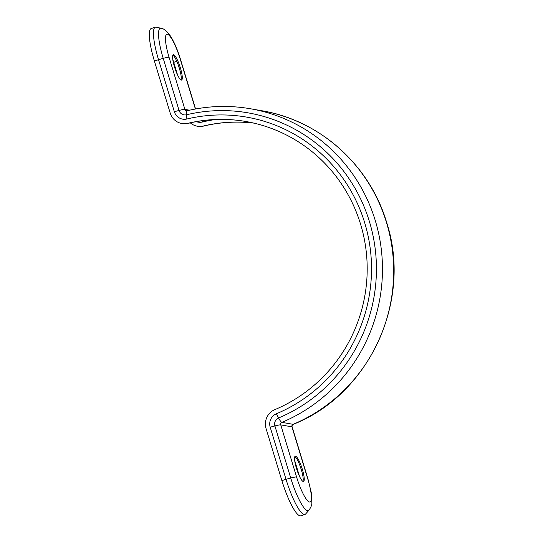 <?xml version="1.0" encoding="UTF-8"?>
<svg xmlns="http://www.w3.org/2000/svg" width="543" height="543" viewBox="0 0 543 543"><rect width="100%" height="100%" fill="white"/><g stroke="black" fill="none" stroke-linecap="round" stroke-linejoin="round"><path stroke-width="0.81" d="M180.391 67.923A13.331 2.661 71.9 0 0 173.292 54.734A13.331 2.661 71.9 0 0 174.486 66.891A13.331 2.661 71.9 0 0 181.586 80.072A13.331 2.661 71.9 0 0 180.391 67.923M180.982 79.977A13.331 2.661 71.9 0 0 179.36 68.262A13.331 2.661 71.9 0 0 172.864 55.176M296.444 468.31A13.331 2.661 -108.1 0 1 295.256 456.154A13.331 2.661 -108.1 0 1 302.356 469.342A13.331 2.661 -108.1 0 1 303.544 481.492A13.331 2.661 -108.1 0 1 296.444 468.31M294.822 456.595A13.331 2.661 -108.1 0 1 301.317 469.681A13.331 2.661 -108.1 0 1 302.94 481.397M174.337 111.702L179.047 110.446L163.219 58.352L154.375 60.959L170.203 113.059A15.38 14.98 -80.1 0 0 181.878 123.519A15.38 14.98 -80.1 0 0 187.803 123.336A150.913 147.044 99.9 0 1 245.972 121.51A150.913 147.044 99.9 0 1 366.43 253.5A150.913 147.044 99.9 0 1 274.799 409.653A15.38 14.98 99.9 0 0 266.056 428.549L281.885 480.65L286.018 479.293L270.19 427.192A10.935 10.656 99.9 0 1 276.407 413.759A155.359 151.375 -80.1 0 0 364.72 222.847A155.359 151.375 -80.1 0 0 186.86 119.012A10.935 10.656 99.9 0 1 174.337 111.702L158.508 59.608A35.546 7.1 -108.1 0 1 155.332 27.198A35.546 7.1 -108.1 0 1 156.112 27.15A35.546 7.1 -108.1 0 1 156.208 27.17A35.546 7.1 -108.1 0 1 156.303 27.191M181.878 123.519L182.122 123.56A15.38 14.98 -80.1 0 0 188.054 123.376A150.913 147.044 99.9 0 1 246.094 121.53M304.949 514.452A35.546 7.1 -108.1 0 1 304.175 514.499A35.546 7.1 -108.1 0 1 286.018 479.293L290.729 478.037L274.901 425.943A6.489 6.326 99.9 0 1 278.586 417.967A8.885 1.697 -112.8 0 0 281.905 422.366L293.111 424.321A164.244 160.036 -80.1 0 0 386.473 222.487A164.244 160.036 -80.1 0 0 261.746 110.731L250.54 108.776A164.244 160.036 99.9 0 1 375.267 220.533A164.244 160.036 99.9 0 1 281.905 422.366A2.05 1.996 -80.1 0 0 280.745 424.884L296.573 476.985A8.885 0.923 163.1 0 0 290.729 478.037A32.98 6.584 -108.1 0 0 307.576 510.698A32.98 6.584 -108.1 0 0 308.96 510.203L305.668 513.956A35.546 7.1 -108.1 0 1 304.949 514.452L300.815 515.802A35.546 7.1 -108.1 0 1 300.041 515.85A35.546 7.1 -108.1 0 1 281.885 480.65M190.301 122.861A15.38 14.98 -80.1 0 0 197.387 126.227L197.632 126.268A15.38 14.98 -80.1 0 0 203.557 126.085A150.913 147.044 99.9 0 1 253.812 123.105M197.387 126.227A15.38 14.98 -80.1 0 0 203.313 126.037A150.913 147.044 99.9 0 1 253.69 123.078M154.375 60.959A35.546 7.1 -108.1 0 1 151.198 28.548L155.332 27.198M196.288 121.659A11.233 10.941 -80.1 0 0 202.43 122.005A155.06 151.083 99.9 0 1 214.974 119.569M172.742 59.228A34.433 6.876 -108.1 0 1 173.74 62.404L177.561 74.975M294.679 460.457L299.519 476.394M195.385 109.007L180.269 59.248A25.283 5.05 71.9 0 0 167.353 34.209A25.283 5.05 71.9 0 0 169.063 57.293L184.891 109.394A2.05 1.996 -80.1 0 0 186.446 110.786L187.064 110.765A8.885 1.846 -103.4 0 0 186.473 114.783A6.489 6.326 99.9 0 1 179.047 110.446A8.885 0.923 -16.9 0 1 184.891 109.394L189.514 110.202M276.407 413.759L278.586 417.967A159.798 155.705 -80.1 0 0 369.423 221.592A159.798 155.705 -80.1 0 0 186.473 114.783L186.86 119.012M169.063 57.293A8.885 0.923 -16.9 0 0 163.219 58.352A32.98 6.584 -108.1 0 1 160.993 28.236A32.98 6.584 -108.1 0 1 161.081 28.256L156.208 27.17M161.081 28.256C162.981 28.304 165.547 30.096 168.778 33.646C173.203 39.714 177.113 48.293 180.493 59.37A8.885 0.923 163.1 0 0 180.269 59.248M173.332 62.533L176.746 61.176M178.511 65.669L180.079 70.834M202.43 122.005L202.003 120.756M270.19 427.192L274.901 425.943A8.885 0.923 163.1 0 1 280.745 424.884L291.951 426.839A2.05 1.996 99.9 0 1 293.111 424.321A8.885 1.697 67.2 0 0 293.329 424.307C369.179 394.469 412.422 300.951 386.697 222.616C369.892 165.208 319.705 120.22 261.746 110.731M296.573 476.985A25.283 5.05 71.9 0 0 309.483 502.024A25.283 5.05 71.9 0 0 307.779 478.94L291.951 426.839A8.885 0.923 -16.9 0 1 292.175 426.961L308.003 479.062A8.885 0.923 -16.9 0 0 307.779 478.94M300.476 467.089L302.044 472.254M250.54 108.776C229.282 105.111 208.125 105.776 187.064 110.765M180.493 59.37L195.568 108.98M308.96 510.203C310.983 507.243 311.947 504.875 311.852 503.089L311.241 492.494L308.003 479.062M292.175 426.961C291.788 426.011 292.168 425.121 293.329 424.307"/></g></svg>
